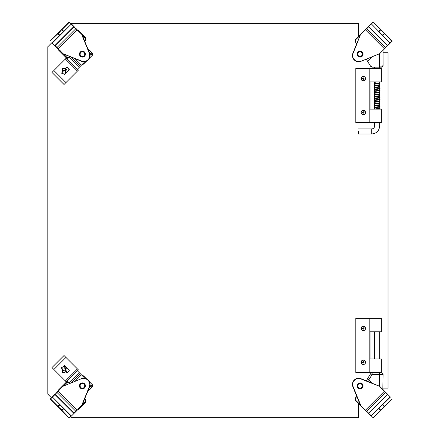 <?xml version="1.0" encoding="UTF-8"?>
<svg xmlns="http://www.w3.org/2000/svg" width="440" height="440" viewBox="0 0 440 440"><rect width="100%" height="100%" fill="white"/><g stroke="black" fill="none" stroke-linecap="round" stroke-linejoin="round"><path stroke-width="0.66" d="M57.041 47.889L57.041 47.504L58.19 48.653L77.149 29.695L73.937 26.868L55.171 45.634L57.041 47.504L75.807 28.738L71.231 24.162L52.08 42.928L62.81 53.658L81.582 61.044C86.174 63.212 91.514 57.871 89.347 53.279L89.672 56.705M57.998 48.846L62.898 53.719L81.477 61.298A6.232 6.232 0 0 0 89.595 53.174L81.961 34.507L73.739 26.67L54.973 45.441L55.171 46.019L54.973 45.441M71.231 23.782L74.311 26.857M80.317 56.227A2.981 2.981 0 0 1 81.647 51.244A2.981 2.981 0 0 1 85.3 54.89A2.981 2.981 0 0 1 80.317 56.227M89.595 53.174L82.022 34.601L76.192 28.738M69.718 22.27L69.333 22.27L71.231 24.162L52.465 42.928M83.754 61.485L81.477 61.298M59.769 35.239L57.877 33.534L59.867 35.145L59.769 35.623L57.877 33.726L50.38 40.849L69.146 22.077L69.531 22.077L62.029 29.574L63.921 31.471L63.448 31.565L61.842 29.959L63.542 31.471M57.877 33.534L61.831 29.574L58.262 33.726M74.146 413.303L76.956 410.113L57.998 391.155L57.041 392.111L55.171 394.367L73.937 413.132L75.807 411.263L57.041 392.497L52.465 397.073L71.231 416.218L79.261 408.188M57.998 391.155L62.81 386.342L54.973 394.559L73.981 413.468M52.08 397.073L55.16 393.993M84.529 387.986A2.981 2.981 0 0 1 79.541 386.65A2.981 2.981 0 0 1 83.193 383.004A2.981 2.981 0 0 1 84.529 387.986M89.788 384.549L89.347 386.722C91.509 382.129 86.174 376.789 81.582 378.956L85.008 378.631M69.718 417.731L71.231 415.839L69.333 417.731L69.531 417.923M77.149 410.306L81.769 405.3L89.347 386.722L82.022 405.4L89.595 386.826A6.232 6.232 0 0 0 81.477 378.702L62.898 386.282L57.041 392.111M50.567 398.585L50.567 398.965L52.465 397.073L71.231 415.839M62.81 386.342L81.477 378.702M63.542 408.529L61.831 410.427L63.448 408.436L63.921 408.529L62.029 410.427L69.146 417.923L50.38 399.152L50.38 398.772L57.877 406.274L59.769 404.377L59.867 404.855L58.262 406.461L59.769 404.762M61.831 410.427L57.877 406.466L62.029 410.042M368.346 26.697L365.536 29.887L384.494 48.846L387.321 45.634L368.555 26.868L366.685 28.738L385.451 47.504L390.027 42.928L371.261 23.782L360.531 34.507L353.144 53.279C350.977 57.871 356.318 63.212 360.91 61.044L357.484 61.369M392.111 41.228L387.332 46.008L387.519 45.441L368.511 26.532M384.494 48.846L379.594 53.719L361.014 61.298L379.594 53.719L385.451 47.889M357.962 52.014A2.981 2.981 0 0 1 362.951 53.35A2.981 2.981 0 0 1 359.299 56.997A2.981 2.981 0 0 1 357.962 52.014M372.774 22.27L371.261 24.162L373.346 22.077L372.961 22.077M390.412 42.928L390.027 42.928L390.412 42.928M365.343 29.695L360.47 34.601L352.891 53.174A6.232 6.232 0 0 0 361.014 61.298L379.594 53.719M391.925 41.415L384.615 33.726L382.723 35.623L378.565 31.471L380.661 29.574L384.23 33.539L382.624 35.151L378.664 31.57M352.704 55.451L352.891 53.174M378.565 31.471L379.043 31.565L380.65 29.959L380.463 29.574L373.346 22.077L392.111 40.849L390.027 42.928M380.661 29.574L384.615 33.534L382.723 35.239M387.321 393.982L387.519 394.559L384.302 391.347L365.343 410.306L368.555 413.132L387.321 394.367L385.451 392.497L366.685 411.263L371.261 415.839L390.412 397.073L379.682 386.342L360.91 378.956C356.318 376.789 350.977 382.129 353.144 386.722L352.82 383.295M383.719 390.379L384.302 391.347L379.594 386.282L361.014 378.702A6.232 6.232 0 0 0 352.891 386.826L360.531 405.493L368.753 413.331L387.519 394.559M371.261 416.218L368.181 413.144M362.175 383.774A2.981 2.981 0 0 1 360.844 388.757A2.981 2.981 0 0 1 357.192 385.11A2.981 2.981 0 0 1 362.175 383.774M352.891 386.826L360.47 405.4L352.891 386.826M372.774 417.731L373.153 417.731L371.261 415.839L390.027 397.073M358.738 378.516L361.014 378.702M360.47 405.4L366.3 411.263M382.723 404.762L384.615 406.466L382.624 404.855L382.723 404.377L384.615 406.274L392.111 399.152L373.346 417.923L372.961 417.923L380.463 410.427L378.565 408.529L379.043 408.436L380.65 410.042L378.95 408.529M384.615 406.466L380.661 410.427L384.23 406.274M82.352 383.306A2.574 2.574 0 0 1 84.684 387.107A2.574 2.574 0 0 1 80.229 387.228A2.574 2.574 0 0 1 82.352 383.306M82.357 383.581A2.305 2.305 0 0 1 84.442 386.98A2.305 2.305 0 0 1 80.46 387.084A2.305 2.305 0 0 1 82.357 383.581M362.516 54.731A2.574 2.574 0 0 1 358.237 55.979A2.574 2.574 0 0 1 359.299 51.651A2.574 2.574 0 0 1 362.516 54.731M362.252 54.665A2.305 2.305 0 0 1 358.424 55.781A2.305 2.305 0 0 1 359.37 51.909A2.305 2.305 0 0 1 362.252 54.665M360.129 383.312A2.574 2.574 0 0 1 362.186 387.261A2.574 2.574 0 0 1 357.736 387.068A2.574 2.574 0 0 1 360.129 383.312M360.118 383.581A2.305 2.305 0 0 1 361.955 387.118A2.305 2.305 0 0 1 357.973 386.942A2.305 2.305 0 0 1 360.118 383.581M82.423 51.546A2.574 2.574 0 0 1 84.651 55.407A2.574 2.574 0 0 1 80.19 55.407A2.574 2.574 0 0 1 82.423 51.546M82.423 51.816A2.305 2.305 0 0 1 84.414 55.27A2.305 2.305 0 0 1 80.427 55.27A2.305 2.305 0 0 1 82.423 51.816M78.21 408.865L85.679 401.781L85.679 399.482L86.009 399.812L86.009 402.111L78.397 409.723L78.067 409.387M58.916 390.236L58.581 389.901L66.192 382.289L68.492 382.289L68.822 382.624L66.523 382.624L68.629 382.811L69.432 383.614M82.148 375.535L83.628 375.98L86.482 378.834M89.469 381.821L92.323 384.675L92.323 386.975L87.615 391.677M59.438 390.088L58.581 389.901M84.684 398.871L85.679 399.482L84.793 398.596M69.707 383.504L68.629 382.811M78.397 409.723L78.397 409.057M92.323 386.975L91.058 385.709L92.208 384.56A1.623 1.623 135 0 1 92.208 386.859L87.775 391.286M82.264 375.65A1.623 1.623 -45 0 1 83.743 376.096L83.226 376.613M59.438 49.913L66.523 57.376L68.822 57.376L68.492 57.712L66.192 57.712L58.581 50.1L58.916 49.764M78.067 30.613L78.397 30.277L86.009 37.89L86.009 40.188L85.679 40.519L85.679 38.22L85.487 40.326L84.684 41.129M87.615 48.323L92.323 53.026L92.323 55.325L89.469 58.179M86.482 61.166L83.628 64.02L82.148 64.466M78.21 31.136L78.397 30.277M69.432 56.386L68.822 57.376L69.707 56.496M84.793 41.404L85.487 40.326M58.581 50.1L59.241 50.1M83.226 63.388L83.743 63.905A1.623 1.623 -135 0 1 82.264 64.35M92.323 53.026L92.208 53.141A1.623 1.623 45 0 1 92.208 55.44L91.058 54.291L90.057 55.297M367.549 378.664L370.7 373.632A1.694 1.694 0 0 1 372.136 372.84L381.375 372.84L379.55 372.84L379.55 374.534L372.136 374.534L370.7 373.632M360.465 405.389L355.487 400.411A1.694 1.694 0 0 1 355.25 398.316L356.664 396.061M366.432 380.914L367.554 378.664L368.814 379.841L372.136 374.534L372.136 372.84M367.78 378.807L372.268 383.295M380.072 372.84L379.55 372.84M371.618 383.031L367.587 379M381.375 372.84A1.694 1.694 0 0 1 383.07 374.534L383.004 374.066M382.833 389.493L383.07 374.534L379.55 374.534L379.55 386.265M383.036 389.697L383.07 389.373M372.136 67.16L381.375 67.16L372.136 67.16A1.694 1.694 0 0 1 370.7 66.369L366.201 59.18M356.664 43.94L355.25 41.685A1.694 1.694 0 0 1 355.487 39.589L360.465 34.611M367.554 61.336L366.432 59.087M372.268 56.705L367.78 61.193L371.618 56.969M381.375 67.16A1.694 1.694 0 0 0 383.07 65.467L381.375 67.16L383.07 65.467L383.036 50.303M358.512 23.265L358.512 36.564L358.512 23.265L71.302 23.265L71.011 23.556M383.07 52.784L388.036 52.784L388.036 388.135L383.07 388.135M358.512 417.654L358.512 403.436L358.512 417.654L71.302 417.654L70.549 416.9M51.398 397.749L47.812 394.158L47.812 46.761L51.86 42.708M388.036 388.135L388.036 52.784M65.318 68.42A3.201 3.201 90 0 1 66.814 72.38M64.95 74.239A3.201 3.201 90 0 1 64.339 74.404M65.054 74.069L61.881 73.7L62.26 68.668C62.464 68.965 62.343 72.314 61.82 73.508L65.071 74.085L65.384 73.832C65.23 72.188 65.379 70.576 65.819 68.992L65.384 73.832L65.824 68.992L65.56 68.684L65.819 68.992L65.577 68.695L65.169 70.692L65.093 74.074M61.82 73.508L62.255 68.668L65.56 68.684M62.26 68.668L62.568 68.415L62.59 70.461L65.169 70.692M62.068 73.799L62.59 70.461M65.049 72.039L62.469 71.808M63.267 366.52A3.201 3.201 90 0 1 65.868 372.13M62.937 372.642L61.55 367.681C61.837 367.901 62.733 371.135 62.596 372.427L62.937 372.642L66.094 371.657C65.45 370.139 65.098 368.561 65.043 366.916L66.088 371.657L65.049 366.916L64.702 366.702L64.939 368.731L65.885 371.982M62.596 372.427L61.55 367.681L61.76 367.361L61.55 367.681L61.76 367.361L62.409 369.286L64.939 368.731M62.92 372.636L62.409 369.286M61.55 367.681L61.76 367.361M65.23 370.057L62.7 370.612M69.041 70.153A5.33 5.33 -90 0 0 68.283 68.327A5.33 5.33 -90 0 1 69.041 70.153M68.998 370.959A5.33 5.33 -90 0 0 69.146 369.969A5.33 5.33 -90 0 1 68.998 370.959M371.014 122.551L381.337 122.551L381.337 109.126L371.014 109.126L371.014 122.551L355.779 122.551L355.779 68.514L381.337 68.514L381.337 81.939L372.939 81.939L372.939 68.514M370.013 81.939L370.013 109.126L370.013 81.939L372.939 81.939M371.014 109.126L370.013 109.126M371.014 372.405L381.337 372.405L381.337 358.98L371.014 358.98L371.014 372.405L355.779 372.405L355.779 318.368L381.337 318.368L381.337 331.793L372.939 331.793L372.939 318.368M370.013 331.793L370.013 358.98L370.013 331.793L372.939 331.793M371.014 358.98L370.013 358.98M358.435 131.456L358.353 133.98L358.435 131.456M375.711 81.939L375.425 81.939M375.711 109.126L375.425 109.126M363.275 80.707C361.801 80.13 362.148 80.608 361.438 79.453M365.321 79.525A2.167 2.167 90 0 1 361.196 78.606A2.167 2.167 90 0 1 364.276 76.642A2.167 2.167 90 0 1 363.363 80.773A2.167 2.167 90 0 1 361.196 78.606A2.167 2.167 90 0 1 364.276 76.642A2.167 2.167 90 0 1 365.321 79.525L365.255 77.555M363.677 77.935L364.034 78.925C363.16 80.465 361.669 77.539 363.677 77.935M363.974 78.892A0.676 0.676 90 0 1 362.681 78.606A0.676 0.676 90 0 1 363.363 77.93A0.676 0.676 90 0 1 363.974 78.892L363.363 77.93A0.676 0.676 -90 0 0 362.687 78.606A0.676 0.676 -90 0 0 363.363 79.283L363.974 78.892M361.328 111.942C361.724 111.452 361.834 110.38 363.105 110.38M363.363 110.292A2.167 2.167 90 0 1 365.03 113.839A2.167 2.167 90 0 1 361.196 112.459A2.167 2.167 90 0 1 365.321 111.535A2.167 2.167 90 0 1 363.363 114.626A2.167 2.167 90 0 1 361.196 112.459A2.167 2.167 90 0 1 365.321 111.535A2.167 2.167 90 0 1 363.363 114.626M363.935 112.937L362.885 113.036C363.039 111.463 363.385 111.43 363.935 112.937M362.929 112.981A0.676 0.676 90 0 1 363.363 111.782A0.676 0.676 90 0 1 364.04 112.459A0.676 0.676 90 0 1 362.929 112.981M363.363 111.782A0.676 0.676 -90 0 0 362.934 112.981A0.676 0.676 -90 0 0 363.363 113.135M363.363 326.293A2.167 2.167 90 0 1 364.133 330.484A2.167 2.167 90 0 1 361.196 328.46A2.167 2.167 90 0 1 365.492 328.07A2.167 2.167 90 0 1 363.363 330.627A2.167 2.167 90 0 1 361.196 328.46A2.167 2.167 90 0 1 365.492 328.07A2.167 2.167 90 0 1 363.363 330.627M363.627 329.153L362.665 328.724C363.572 327.432 363.891 327.575 363.627 329.153M363.363 327.784A0.676 0.676 -90 0 0 362.731 328.702A0.676 0.676 90 0 1 363.363 327.784A0.676 0.676 90 0 1 364.04 328.46A0.676 0.676 90 0 1 362.731 328.702A0.676 0.676 -90 0 0 363.363 329.137L362.687 328.411M363.363 360.146A2.167 2.167 90 0 1 364.106 364.348A2.167 2.167 90 0 1 361.196 362.313A2.167 2.167 90 0 1 365.492 361.933A2.167 2.167 90 0 1 363.363 364.48A2.167 2.167 90 0 1 361.196 362.313A2.167 2.167 90 0 1 365.492 361.933A2.167 2.167 90 0 1 363.363 364.48M363.616 363.011L362.659 362.571C363.589 361.29 363.902 361.433 363.616 363.011M363.077 361.697L363.363 361.636A0.676 0.676 -90 0 0 362.725 362.543A0.676 0.676 90 0 1 363.363 361.636A0.676 0.676 90 0 1 364.04 362.313A0.676 0.676 90 0 1 362.725 362.543A0.676 0.676 -90 0 0 363.363 362.989M69.784 56.529L67.309 59.004L66.352 58.047L53.906 70.493M84.959 61.655L77.462 69.152L78.419 70.109L77.446 71.088L65.379 59.026L66.336 58.069L78.403 70.131M80.317 66.297L71.066 57.052M65.098 68.646L66.369 67.375A0.676 0.676 0 0 1 67.326 67.375L69.097 69.141A0.676 0.676 0 0 1 69.097 70.098L65.384 73.81M65.109 74.085L64.972 74.222A0.676 0.676 0 0 1 64.009 74.222L63.751 73.964M53.889 70.516L65.956 82.577L64.037 84.496L51.975 72.43L65.379 59.026M65.956 82.577L77.446 71.088M84.959 378.345L77.462 370.849L78.419 369.892L65.973 357.44M69.784 383.471L67.309 380.996L66.352 381.953L65.373 380.98L77.44 368.918L78.397 369.875L66.33 381.937M71.066 382.949L80.317 373.703M62.629 367.158L64.009 365.778A0.676 0.676 0 0 1 64.966 365.778L69.091 369.908A0.676 0.676 0 0 1 69.091 370.865L67.326 372.631A0.676 0.676 0 0 1 66.363 372.631L65.752 372.02M65.951 357.423L53.884 369.49L51.97 367.576L64.037 355.509L77.44 368.918M53.884 369.49L65.373 380.98M362.769 55.259A2.932 2.932 0 0 0 359.706 51.211A2.932 2.932 0 0 0 357.731 55.891A2.932 2.932 0 0 0 362.769 55.259M85.355 54.12A2.932 2.932 0 0 0 80.955 51.579A2.932 2.932 0 0 0 80.955 56.661A2.932 2.932 0 0 0 85.355 54.12M85.355 385.88A2.932 2.932 0 0 0 80.955 383.339A2.932 2.932 0 0 0 80.955 388.421A2.932 2.932 0 0 0 85.355 385.88M357.484 387.36A2.932 2.932 0 0 0 362.951 385.88A2.932 2.932 0 0 0 357.484 384.401M81.769 34.7L89.347 53.279M61.831 29.574L62.029 29.959M50.38 40.849L69.146 22.077M73.739 413.331L74.316 413.132M57.877 406.466L58.262 406.274M69.146 417.923L50.38 399.152M368.753 26.67L368.175 26.868M384.615 33.534L384.23 33.726M392.111 40.849L373.346 22.077M378.95 31.471L380.463 29.959M360.723 405.3L353.144 386.722M380.661 410.427L380.463 410.042M392.111 399.152L373.346 417.923M85.487 399.674L85.487 401.588L82.258 404.817M63.487 386.045L66.715 382.811M86.009 402.111L85.487 401.588M66.192 382.289L66.523 382.624L59.241 389.901M90.057 384.703L91.058 385.709L89.359 387.409M68.629 57.189L66.715 57.189L63.487 53.955M82.258 35.184L85.487 38.412M66.192 57.712L66.715 57.189M86.009 37.89L85.679 38.22L78.397 30.943M87.775 48.714L92.208 53.141L91.058 54.291L89.359 52.591M360.201 404.74L355.68 400.219L355.25 398.316M355.482 398.459L356.785 396.368M356.785 43.632L355.25 41.685M372.136 66.891L370.931 66.22M355.482 41.542L355.487 39.589M360.201 35.261L355.68 39.782M381.53 66.891L379.55 66.891L379.55 53.735M62.59 68.425L65.538 68.695M61.793 367.356L64.686 366.718M65.846 371.987L62.953 372.625M369.188 122.551L369.188 68.514M371.014 68.514L371.014 81.939M369.188 372.405L369.188 318.368M371.014 318.368L371.014 331.793M379.665 126.038C379.198 130.862 376.547 133.513 371.723 133.98L371.723 128.931C373.478 128.755 374.44 127.793 374.611 126.038L379.665 126.038L379.665 122.551M363.864 76.5L363.363 76.439A2.167 2.167 90 0 1 365.475 79.079A2.167 2.167 90 0 1 363.363 80.773M364.249 76.709C366.823 77.088 364.414 82.242 362.472 80.509C359.898 80.13 362.307 74.976 364.249 76.709M364.98 113.795C363.968 116.193 359.579 112.569 361.741 111.122C362.752 108.73 367.142 112.349 364.98 113.795M364.111 330.418C362.049 332.007 360.019 326.689 362.615 326.497C364.678 324.913 366.702 330.231 364.111 330.418M364.084 364.282C362.005 365.844 360.041 360.503 362.637 360.344C364.722 358.782 366.68 364.122 364.084 364.282M79.167 67.447L69.014 57.299M81.461 65.148L74.943 58.63M69.014 382.701L79.167 372.554M74.943 381.37L81.461 374.853M65.071 74.085L65.384 73.832M61.771 367.345L64.702 366.702M65.868 371.993L66.094 371.657M372.939 122.551L372.939 109.126M372.939 372.405L372.939 358.98M379.665 109.126L379.665 81.939M379.665 68.514L379.665 67.16M374.611 126.038L374.611 122.551M374.611 109.126L374.611 81.939M374.611 68.514L374.611 67.16M371.723 128.931L358.353 128.931M371.723 133.98L358.353 133.98M374.611 331.793L374.611 358.98M374.611 372.405L374.611 372.84M379.665 331.793L379.665 358.98M379.665 372.405L379.665 372.84M375.579 82.181L374.638 82.363M379.665 82.775L380.05 83.116L379.775 83.424L374.638 84.172M374.418 81.939L374.611 82.555M379.643 82.962L374.55 83.699L374.231 84.024L374.611 84.364M379.665 84.585L380.039 84.925L378.901 85.415L374.649 85.987M379.665 86.4L380.045 86.746L379.731 87.065L374.638 87.802M379.632 84.777L374.523 85.52L374.236 85.838L374.611 86.18M379.638 86.592L374.814 87.258L374.259 87.527L374.611 87.989M379.665 88.209L380.05 88.556L378.884 89.045L374.638 89.612M379.665 90.024L380.039 90.365L379.748 90.684L374.649 91.421M379.643 88.401L374.528 89.144L374.231 89.458L374.611 89.804M379.632 90.217L374.528 90.959L374.236 91.273L374.611 91.619M379.665 91.839L380.045 92.18L378.51 92.719L374.638 93.242M379.665 93.649L380.05 93.995L379.781 94.297L374.638 95.051M379.638 92.032L374.512 92.774L374.231 93.088L374.611 93.429M379.643 93.841L374.512 94.584L374.231 94.897L374.611 95.238M379.665 95.458L380.045 95.805L378.895 96.294L374.649 96.861M379.665 97.273L380.039 97.62L379.742 97.939L374.644 98.675M379.632 95.651L374.517 96.399L374.236 96.712L374.611 97.053M379.632 97.466L374.5 98.219L374.231 98.527L374.611 98.868M379.665 99.088L380.05 99.429L378.884 99.918L374.632 100.491M379.665 100.898L380.045 101.239L379.764 101.552L374.644 102.3M379.643 99.275L374.517 100.023L374.231 100.337L374.611 100.678M379.632 101.09L374.523 101.833L374.236 102.146L374.611 102.493M379.665 102.713L380.045 103.054L378.516 103.593L374.644 104.115M379.665 104.528L380.045 104.868L379.764 105.182L374.632 105.93M379.638 102.905L374.506 103.653L374.236 103.967L374.611 104.308M379.643 104.715L374.49 105.468L374.231 105.771L374.611 106.117M379.665 106.337L380.045 106.678L378.889 107.168L374.644 107.734M379.665 108.152L380.039 108.493L377.668 109.131M379.638 106.524L374.512 107.272L374.236 107.586L374.611 107.932M379.632 108.345L375.557 108.889M364.892 77.077L364.364 76.687M362.934 112.981L362.835 112.035M362.725 362.543L362.742 362.049"/></g></svg>
